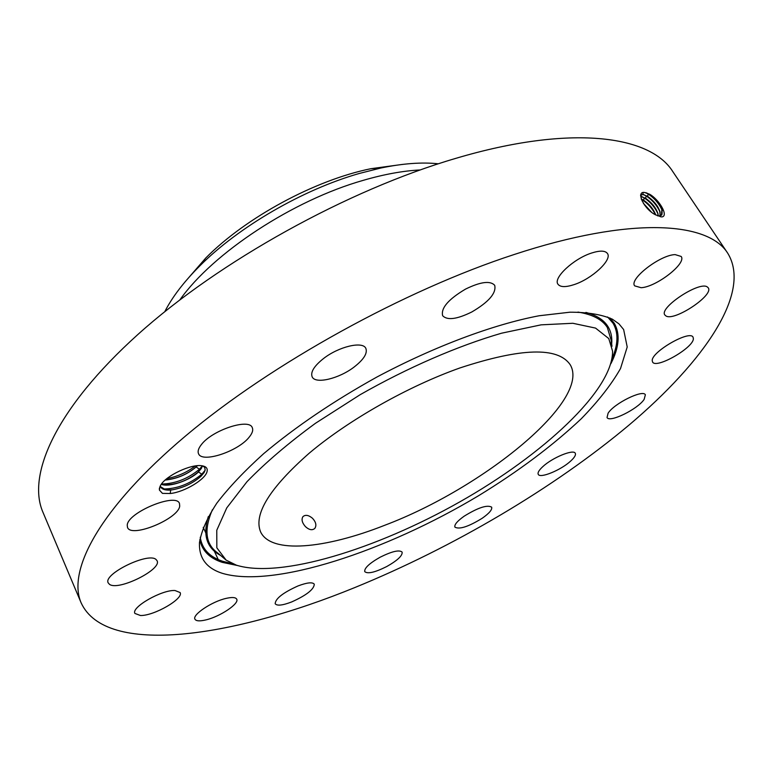 <?xml version="1.0" encoding="UTF-8"?>
<svg xmlns="http://www.w3.org/2000/svg" width="773" height="773" viewBox="0 0 773 773"><rect width="100%" height="100%" fill="white"/><g stroke="black" fill="none" stroke-linecap="round" stroke-linejoin="round"><path stroke-width="1.16" d="M384.616 525.321C483.386 488.092 591.722 400.143 570.155 364.643C557.855 346.768 521.128 347.86 459.983 367.929C408.134 386.278 348.671 419.961 309.268 453.152C269.506 488.169 253.293 514.451 260.646 531.998C271.168 554.086 325.037 548.869 384.616 525.321M184.757 282.222L205.802 257.969C245.92 217.397 314.969 180.061 370.885 168.707L402.704 164.378M312.485 518.258C308.572 515.04 305.383 514.509 302.929 516.644C301.238 519.456 302.079 522.78 305.451 526.635C309.19 529.998 312.321 530.578 314.853 528.374C316.737 525.398 315.944 522.026 312.485 518.258M236.403 565.179C280.396 578.851 376.258 549.159 459.626 501.977C542.965 454.891 612.863 390.481 612.583 351.155L608.776 338.574L595.568 328.1L572.851 323.278L541.11 324.844L501.609 333.192C457.742 345.937 407.883 367.523 360.179 394.684L315.5 423.266C288.29 443.19 265.458 462.66 247.012 481.676L226.75 507.9L216.778 530.239L216.836 547.806L226.122 560.116L236.403 565.179M438.291 163.789C421.942 162.04 402.81 163.451 380.896 168.012L359.387 173.442C302.601 189.656 238.606 226.856 199.743 265.96L205.802 257.969M164.775 311.674C172.263 297.045 183.916 281.807 199.743 265.96M420.068 169.954C402.926 170.852 384.007 174.312 363.32 180.322C292.812 200.323 213.135 252.839 179.916 299.808M727.77 253.283L672.771 171.558C650.132 135.362 570.832 124.25 456.099 158.272C347.647 189.965 219.203 261.235 137.826 334.545C56.236 408.038 26.62 474.67 42.892 512.132L81.155 602.901C105.92 656.635 232.48 637.59 354.807 587.557C453.075 547.458 553.642 488.333 629.415 424.744C703.894 361.658 752.023 292.783 727.77 253.283C708.261 221.619 630.749 216.169 514.316 254.462C404.308 290.223 271.4 363.687 185.8 435.769C99.968 508.025 66.893 570.3 81.155 602.901M222.798 573.46C274.27 588.33 386.114 551.178 478.574 495.715C518.586 471.23 552.821 445.567 581.296 418.734C598.379 401.177 611.453 384.442 620.526 368.518L627.212 346.98L623.637 329.53L618.96 323.858L612.371 319.191C601.761 314.534 587.625 312.195 569.962 312.195L539.09 315.761C493.271 324.457 434.349 346.439 376.866 377.05C333.463 401.168 295.75 426.686 263.728 453.606C244.413 471.028 228.789 487.531 216.855 503.117C207.193 517.9 201.405 531.003 199.502 542.433C198.729 558.096 206.497 568.435 222.798 573.46M645.03 192.593L645.011 192.583C635.609 190.342 643.204 208.652 655.465 214.797L661.717 216.933C669.022 216.43 659.398 199.743 649.649 194.255L645.03 192.593L649.562 194.487C655.311 198.371 659.408 203.299 661.872 209.241L661.456 215.252M644.141 399.39L645.368 394.819C643.204 389.109 614.052 403.467 608.1 413.207L607.037 417.507C609.327 423.111 637.715 409.226 644.141 399.39M652.238 360.672L652.567 361.986C655.833 369.31 693.449 347.898 693.381 338.719L693.052 337.163C689.835 329.694 651.224 351.966 652.238 360.672M666.017 315.993C674.442 321.539 714.271 295.035 708.203 287.788L707.324 286.967C699.488 280.783 658.519 307.992 664.896 315.017L666.017 315.993M641.126 287.711C656.325 287.025 686.936 263.303 681.148 256.443L675.129 254.607C659.949 254.935 628.71 279.285 634.701 285.875L641.126 287.711M574.107 284.609C591.77 278.966 612.429 259.931 607.452 253.505C605.249 250.539 599.983 250.375 591.654 253.013C573.643 258.646 552.937 278.009 557.942 284.184C560.241 287.237 565.623 287.382 574.107 284.609M471.82 311.963C488.845 301.963 496.479 293.083 494.71 285.334C490.295 280.502 480.584 281.759 465.568 289.083C448.437 299.238 440.794 308.098 442.629 315.674C447.161 320.553 456.891 319.317 471.82 311.963M354.266 366.924C363.822 359.426 367.687 353.232 365.832 348.352C362.759 340.922 338.719 346.575 323.462 358.585C314.099 366.064 310.331 372.161 312.166 376.866C315.403 384.413 339.192 378.635 354.266 366.924M249.109 437.247C252.336 433.344 253.389 430.136 252.269 427.633C249.167 417.99 212.198 430.117 201.405 444.581C198.448 448.311 197.492 451.355 198.545 453.722C201.975 463.385 238.016 451.442 249.109 437.247M179.713 506.093L179.471 503.503C176.283 492.362 127.468 512.509 127.236 525.234L127.506 527.408C131.091 538.423 178.466 518.925 179.713 506.093M156.059 559.507C148.426 551.893 102.78 574.155 108.21 582.9L109.476 584.32C118.298 591.258 162.32 569.363 157.045 560.715L156.059 559.507M174.969 590.504C161.76 589.673 130.879 607.385 134.917 613.443L140.464 615.511C154.127 615.907 183.974 598.64 180.09 592.543L174.969 590.504M226.16 598.379C211.966 601.491 192.033 614.825 194.941 619.183C196.071 621.125 199.724 621.366 205.879 619.907C220.073 616.641 239.533 603.607 236.722 599.172C235.649 597.287 232.132 597.027 226.16 598.379M297.982 585.953C283.044 592.688 275.439 598.611 275.178 603.732C277.014 606.042 282.522 605.443 291.701 601.925C306.485 595.258 314.012 589.345 314.292 584.214C312.553 581.934 307.113 582.513 297.982 585.953M380.161 557.198C369.368 563.333 364.228 568.145 364.74 571.624C367.629 574.126 374.963 572.435 386.722 566.551C397.477 560.464 402.607 555.652 402.134 552.115C399.332 549.613 392.008 551.313 380.161 557.198M464.206 516.161C457.239 521.108 454.147 524.77 454.93 527.147C459.413 529.66 468.515 526.693 482.226 518.248C489.27 513.291 492.411 509.591 491.638 507.146C487.203 504.614 478.052 507.619 464.206 516.161M542.665 466.766C538.955 470.226 537.486 472.747 538.25 474.342C539.998 478.738 560.985 470.1 570.648 461.085C574.513 457.539 576.059 454.939 575.286 453.287C573.653 448.862 552.241 457.664 542.665 466.766M159.373 488.372L159.412 490.072L162.446 493.377L170.263 493.512C184.38 492.159 205.918 479.192 207.125 471.269C207.705 468.225 205.956 466.39 201.879 465.761C191.26 463.8 166.137 475.559 160.745 485.077L159.373 488.372M657.379 215.754L658.886 215.976L661.814 214.884C663.263 208.623 659.195 201.811 649.61 194.438L646.392 192.864M645.832 192.757L648.122 193.984C654.615 198.332 659.33 203.869 662.268 210.623M160.059 486.304L159.412 490.072M170.263 493.512L170.64 490.063L172.302 489.821C183.249 487.85 192.796 483.357 200.951 476.313L204.101 472.554L205.164 470.023L204.671 467.336L202.545 465.868M660.181 215.87C660.5 209.357 656.316 202.864 647.619 196.371L643.097 194.496L640.865 194.835M170.64 490.063C165.277 490.391 161.963 489.328 160.678 486.874L160.349 485.734M172.302 489.821L165.818 489.85L160.668 486.835M660.142 215.88L659.775 211.029C657.33 205.135 653.262 200.265 647.581 196.419L643.049 194.535L640.517 195.125M202.362 465.829L198.477 471.936C190.042 480.255 169.055 487.705 161.277 484.285M202.323 465.829L201.299 468.496L198.323 471.974C187.346 480.816 175.761 485.096 163.567 484.816L161.306 484.236M643.899 194.719L646.141 195.917C652.567 200.207 657.243 205.705 660.171 212.401M658.354 215.938C657.214 209.415 652.982 203.531 645.639 198.303L640.74 196.4M658.306 215.928L657.678 212.817C655.243 206.971 651.214 202.149 645.59 198.342L640.74 196.448M641.967 196.671L644.16 197.849C650.528 202.091 655.166 207.531 658.074 214.169M165.258 479.994C176.94 478.738 187.182 474.4 195.975 466.998L197.241 465.713M161.451 484.053C175.229 483.743 187.897 478.806 199.453 469.24L196.129 466.95C187.298 474.448 176.978 478.825 165.171 480.072M196.129 466.95L197.347 465.704M644.344 204.768L650.083 210.981M655.765 214.962C653.456 209.048 649.417 204.13 643.658 200.226L641.261 198.98M655.581 214.604L655.581 214.604C653.166 208.797 649.175 204.024 643.609 200.275L641.29 199.057M651.31 212.005L643.445 203.444M651.465 212.121L643.358 203.289M641.368 199.299L642.179 199.772C647.996 203.589 652.441 208.604 655.523 214.826M162.929 488.99C176.746 489.029 189.704 484.101 201.811 474.216L205.087 470.332L204.101 472.554M198.323 471.974L199.453 469.24L202.304 465.974M166.852 478.642C177.664 476.526 187.114 472.293 195.202 465.955M577.953 312.079C592.562 314.437 602.36 319.578 607.336 327.501L611.259 340.574L611.24 343.647M226.122 560.116L217.996 553.207C205.531 544.472 203.666 529.978 212.391 509.736M585.924 312.418C596.485 315.268 603.8 319.945 607.878 326.438C611.008 331.453 612.274 337.308 611.685 343.985M220.614 555.439C206.71 548.086 202.613 535.138 208.314 516.596M607.607 316.969L613.066 323.269C618.564 332.69 618.216 344.478 612.042 358.633M232.673 563.759L222.798 561.314C209.531 556.975 202.014 548.946 200.246 537.235M609.955 317.983L614.274 323.269C620.352 333.897 619.212 347.377 610.863 363.706M237.562 565.546L222.257 562.358C209.531 558.212 202.053 550.676 199.801 539.747M658.886 215.976L660.809 216.836M647.619 196.371L648.122 193.984L649.571 194.487M643.097 194.496L642.923 192.641M645.639 198.303L646.141 195.917L647.581 196.419M641.136 196.439L640.981 194.786M643.658 200.226L644.16 197.849L645.59 198.342M641.967 200.767L642.179 199.772L643.609 200.275M200.951 476.313L201.811 474.216L198.477 471.936M195.975 466.998L196.468 465.79M380.896 168.012L370.885 168.707M611.974 346.285L611.259 340.574M218.247 559.565L213.377 549.13M205.705 532.684L203.222 527.35M662.181 210.256L661.872 209.241M660.074 212.034L659.775 211.029M657.978 213.812L657.678 212.817M163.209 489.116L165.818 489.85M202.217 466.448L201.299 468.496M161.335 484.198L163.567 484.816"/></g></svg>
